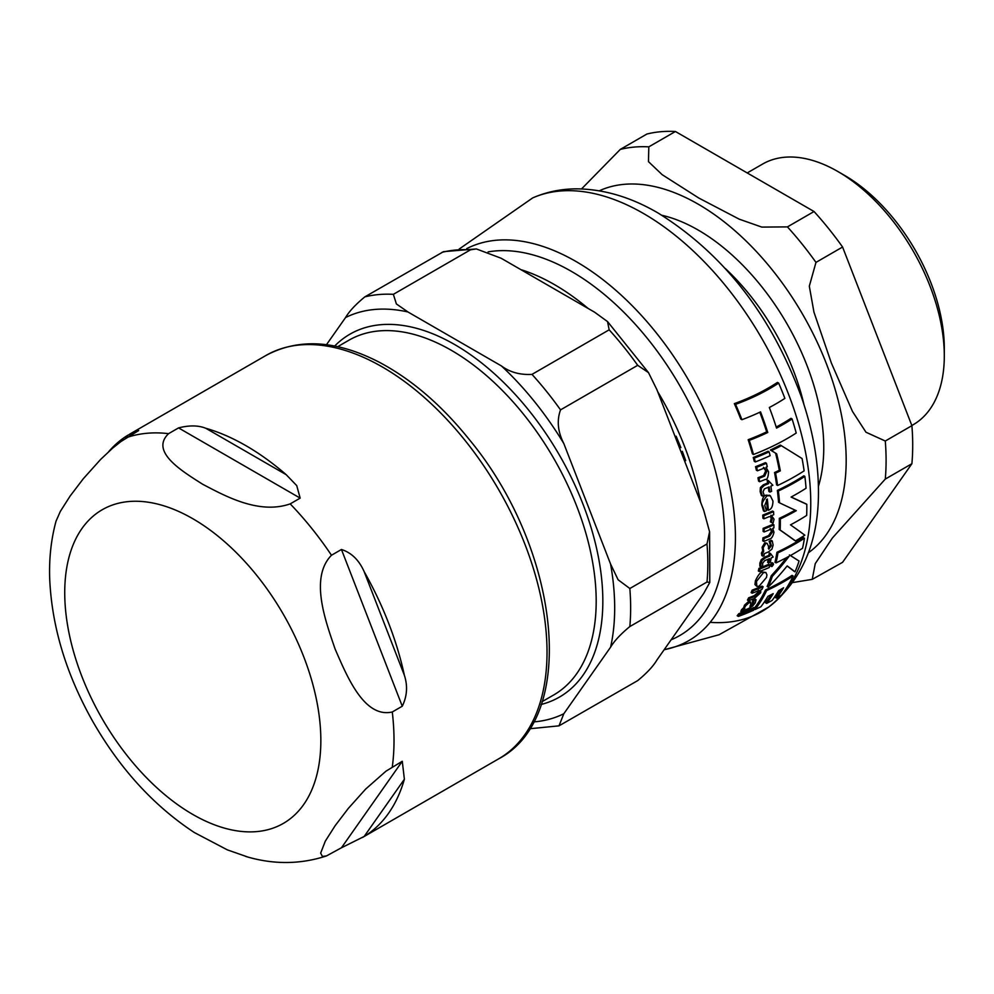 <?xml version="1.0" encoding="UTF-8"?>
<svg xmlns="http://www.w3.org/2000/svg" width="994" height="994" viewBox="0 0 994 994"><rect width="100%" height="100%" fill="white"/><g stroke="black" fill="none" stroke-linecap="round" stroke-linejoin="round"><path stroke-width="1.49" d="M911.833 425.519L913.126 424.773A150.529 86.9 -120 0 0 944.3 355.864L944.3 348.186A141.111 81.471 -120 0 0 844.515 175.354L837.867 171.515A150.529 86.9 -120 0 0 762.597 164.06L747.215 172.944M675.423 131.494L814.049 211.523L787.434 226.893L761.802 227.092L739.213 219.165L698.794 198.03L662.19 174.695L648.473 161.649L648.809 146.851L675.423 131.494A237.541 137.147 -120 0 0 646.883 134.041L620.281 149.411L581.54 188.935M885.281 441.025L865.973 432.228L852.454 411.392L831.307 362.872L813.949 312.141L809.315 286.185L815.975 262.391L842.577 247.021L911.896 425.668L885.281 441.025A237.541 137.147 -120 0 1 885.281 479.083L911.896 463.713L842.577 562.318L812.235 579.365L815.242 563.648L832.388 538.002L885.281 479.083M842.577 247.021A237.541 137.147 -120 0 0 814.049 211.523M911.896 463.713A237.541 137.147 -120 0 0 911.896 425.668M944.3 355.864A150.529 86.9 -120 0 0 837.867 171.515M629.836 588.51L618.119 579.775L610.577 564.058L563.822 443.548C557.783 431.769 556.677 420.549 560.529 409.876L637.688 365.32L648.486 372.613L656.947 389.772L697.539 494.391L703.702 510.282L709.567 531.765L707.007 543.966L629.836 588.51A237.541 137.147 -120 0 1 629.836 626.555L707.007 582.012L709.791 582.459L703.702 593.443L656.947 659.966C653.319 666.154 646.895 673.037 637.688 680.617L559.001 725.844L563.822 713.729L610.577 647.218C614.205 641.031 620.629 634.147 629.836 626.555M501.448 365.954L407.938 311.967L396.382 303.94L393.363 294.336L470.535 249.792L476.35 248.935L501.063 258.204L594.586 312.191L607.533 321.584L609.16 329.822L531.989 374.378C520.098 375.049 509.922 372.241 501.448 365.954A226.259 130.624 60 0 1 563.822 443.548M476.35 248.935L443.523 251.656L364.823 296.883C355.616 304.462 349.205 311.346 345.564 317.546L326.467 344.707M341.451 847.77L326.442 855.946L322.391 856.418L320.652 853.113L325.324 841.11L335.115 825.728L348.347 808.37L365.643 789.087L385.97 771.182L402.272 761.267L404.384 779.234A232.844 134.426 60 0 1 364.164 836.463L341.451 847.77L402.272 761.267M402.272 706.212L392.282 711.977C364.04 718.476 346.831 675.87 335.115 649.057C325.547 621.014 309.445 577.775 331.474 555.248L341.451 549.483C351.466 552.714 359.033 560.107 364.164 571.649A232.844 134.426 60 0 1 404.384 675.324C407.838 685.897 407.13 696.198 402.272 706.212L341.451 549.483M300.163 498.118L290.186 503.883C258.825 514.805 224.967 495.894 202.614 484.227C182.399 471.318 149.647 451.773 168.57 433.657L178.547 427.905C189.282 425.171 198.353 425.295 205.783 428.265A232.844 134.426 60 0 1 286.235 474.71L296.734 485.619L300.163 498.118L178.547 427.905M108.706 451.649A232.844 134.426 60 0 1 127.853 435.223L138.675 430.564L120.97 441.51L112.608 448.182L100.642 459.414L83.334 478.698L70.114 496.056L60.311 511.438L56.012 521.229M56.099 520.931C51.116 539.183 48.992 558.491 49.7 578.843C51.812 626.456 66.014 673.696 92.293 720.575C119.466 768.287 153.474 805.612 194.327 832.525L227.353 849.87L247.891 857.052M804.121 470.87A238.548 137.731 -120 0 0 802.083 458.545A232.969 4.461 -149.2 0 0 781.346 445.685A223.054 128.773 180 0 1 771.468 450.617A234.77 4.374 30.8 0 1 776.637 453.798A238.262 137.557 60 0 1 780.327 470.858A229.987 132.774 180 0 1 775.581 473.144A237.715 137.247 60 0 1 777.631 485.482A232.832 134.426 0 0 0 804.121 470.87M759.118 586.212L766.473 577.439L766.946 574.942L765.914 572.507L763.491 572.631L756.459 581.44L756.819 586.348L759.118 586.212M768.486 551.918L771.916 549.135L773.133 545.097L772.239 540.922A235.789 136.128 180 0 1 770.164 541.817L771.369 545.644L768.834 549.173A235.056 103.09 -129.8 0 0 768.362 545.93L767.095 543.37L765.852 543.333L763.131 547.806L763.715 551.235L762.448 553.745L762.845 556.155L764.038 555.671L764.311 553.633A234.41 135.333 0 0 0 768.486 551.918M764.51 511.5L766.424 510.73L764.746 505.486L767.306 499.025A235.851 136.166 60 0 1 768.337 510.22L768.586 510.108C771.369 509.363 772.835 506.356 772.972 501.1L770.338 495.795L767.144 495.733C762.671 500.926 761.242 504.269 762.858 505.747L764.51 511.5L763.491 510.904L761.839 505.151C761.889 499.212 763.33 495.869 766.125 495.136L769.816 495.546M748.557 608.539L752.582 606.104L755.216 602.886L756.074 599.717A213.399 123.206 180 0 1 753.961 600.587L753.527 603.47L749.973 606.415A231.105 101.363 -129.8 0 0 750.855 603.954L749.675 602.128L745.624 605.831L741.984 612.242L744.295 610.204A206.901 119.454 -0 0 0 748.557 608.539M750.743 602.053L748.557 601.482L750.743 602.053M753.489 454.494A221.786 128.052 -0 0 0 796.219 433.036A238.548 137.731 -120 0 0 792.081 418.959A215.984 124.697 180 0 1 776.538 428.091A238.734 137.831 -120 0 0 769.344 407.503A205.92 118.882 0 0 0 784.875 398.37A238.548 137.731 -120 0 0 778.662 383.1A197.234 113.875 180 0 1 735.572 404.347A234.87 135.606 60 0 1 741.934 419.704A205.944 118.895 0 0 0 760.547 411.889A237.988 137.408 60 0 1 767.766 432.489A215.996 124.71 180 0 1 749.277 440.367A234.87 135.606 60 0 1 753.489 454.494L752.408 453.86A233.428 134.774 -120 0 0 748.159 439.721A214.455 123.815 0 0 0 766.672 431.856A236.572 136.588 -120 0 0 759.789 412.249M776.215 427.047A214.443 123.803 0 0 0 790.988 418.325L792.081 418.959M741.934 419.704L740.754 419.021A233.428 134.774 -120 0 0 734.342 403.639A195.545 112.894 0 0 0 777.457 382.404L778.662 383.1M777.631 485.482L776.612 484.886A236.299 136.426 -120 0 0 774.55 472.548A228.533 131.941 0 0 0 779.296 470.261A236.845 136.737 -120 0 0 775.593 453.189A233.341 4.349 -149.2 0 0 770.4 450.009A221.55 127.915 -0 0 0 780.278 445.076L781.346 445.685M777.967 552.85A237.715 137.247 60 0 1 776.028 562.877L774.997 562.293A236.299 136.426 -120 0 0 776.948 552.266A231.863 133.867 0 0 0 803.45 537.655L804.457 538.239A233.304 134.699 180 0 1 777.967 552.85L776.948 552.266M776.028 562.877A230.608 133.134 -0 0 0 789.199 556.205A235.851 192.376 115.6 0 1 772.313 576.346A237.715 137.247 60 0 1 768.2 587.119L767.119 586.497A236.299 136.426 -120 0 0 771.257 575.737A234.422 191.221 -64.4 0 0 786.664 557.572M768.2 587.119A234.609 191.084 -67 0 0 787.173 565.909A232.758 8.561 31.5 0 1 795.026 571.848L793.957 571.227A231.316 8.499 -148.5 0 0 787.099 566.008M789.41 554.938A232.994 3.454 30.6 0 1 798.008 560.43M756.819 586.348L754.955 584.559L755.403 580.831C758.087 575.104 760.435 572.171 762.448 572.022L765.914 572.507M754.533 607.98A236.299 136.426 -120 0 0 765.529 589.951A215.971 124.697 -0 0 0 792.081 575.377L793.162 575.998A217.512 125.579 180 0 1 766.622 590.585L765.529 589.951M766.622 590.585A237.715 137.247 60 0 1 755.042 609.508A201.397 116.273 0 0 0 760.895 606.75A238.361 137.619 -120 0 0 767.915 596.338A211.213 121.939 0 0 0 773.195 593.642A238.734 137.831 60 0 1 766.672 603.408L765.504 602.737A237.317 137.023 -120 0 0 770.984 594.797M766.672 603.408A202.08 116.671 -0 0 0 772.127 600.426A238.908 137.93 -120 0 0 778.637 590.647A211.213 121.939 0 0 0 783.57 587.752A238.846 137.893 60 0 1 776.562 598.164L775.395 597.493A237.429 137.085 -120 0 0 781.197 589.169M762.845 556.155L761.826 555.559L761.429 553.149L762.696 550.639L762.112 547.209L764.833 542.749L767.095 543.37M768.337 548.365L770.362 545.06L769.145 541.233A234.373 135.321 0 0 0 771.232 540.338L772.239 540.922M768.337 510.22L767.331 509.624A234.422 135.346 -120 0 0 766.424 499.634M759.627 481.717A230.397 133.022 -0 0 0 765.305 479.431C767.132 479.916 768.213 477.381 768.548 471.839L766.051 467.279L767.256 466.758A236.758 136.7 -120 0 0 766.461 463.254A226.259 130.624 180 0 1 756.62 467.304A234.832 135.582 60 0 1 757.416 470.796A227.353 131.258 -0 0 0 764.51 467.925L766.747 471.454L764.659 476.089A229.527 132.513 180 0 1 758.994 478.375A234.832 135.582 60 0 1 759.627 481.717L758.584 481.121A233.404 134.762 -120 0 0 757.95 477.766A228.073 131.68 -0 0 0 763.628 475.492L765.703 470.845L763.454 467.329M757.416 470.796L756.359 470.187A233.404 134.762 -120 0 0 755.552 466.683A224.781 129.779 0 0 0 765.405 462.645L766.461 463.254M750.532 604.874L752.383 602.811L752.831 599.941A211.846 122.312 0 0 0 754.943 599.071L756.074 599.717M741.984 612.242L740.803 611.558L741.499 609.769L743.611 607.756L744.481 605.16L748.557 601.482M752.197 593.219L751.104 592.598A233.404 134.762 -120 0 0 752.147 590.15A220.109 127.083 0 0 0 762.038 586.137L763.106 586.758A221.612 127.953 180 0 1 753.228 590.784A234.832 135.582 60 0 1 752.197 593.219A220.196 127.133 0 0 0 759.329 590.374L759.428 592.66L755.477 596.226A216.854 125.194 180 0 1 749.762 598.475A234.832 135.582 60 0 1 748.581 600.774A215.238 124.262 0 0 0 754.322 598.525L760.671 592.722L760.882 589.728L762.087 589.206A236.758 136.7 -120 0 0 763.106 586.758M748.581 600.774L747.463 600.127A233.404 134.762 -120 0 0 748.644 597.829A215.313 124.312 0 0 0 754.371 595.58L758.323 592.026L758.248 589.753M763.131 528.361A235.193 135.793 0 0 0 772.922 524.285L773.928 524.869A236.609 136.6 180 0 1 764.137 528.945L763.131 528.361A233.404 134.762 -120 0 1 763.106 531.392L764.113 531.976A236.572 136.588 0 0 0 771.17 529.081L772.437 532.051L769.567 536.226A236.299 136.426 180 0 1 763.926 538.524A234.832 135.582 60 0 1 763.765 541.407A236.087 136.302 0 0 0 769.418 539.108C771.356 538.922 772.885 536.648 773.991 532.275L772.711 528.423L773.904 527.901A236.758 136.7 -120 0 0 773.928 524.869M763.765 541.407L762.746 540.823A233.404 134.762 -120 0 0 762.907 537.928A234.882 135.606 0 0 0 768.548 535.642L771.431 531.467L770.164 528.497M768.66 562.964L770.375 562.219A236.758 136.7 -120 0 0 771.182 557.932L773.158 557.062A233.416 41.872 -142.6 0 0 770.487 553.459L770.288 553.546A236.473 136.526 60 0 1 769.928 555.957A233.428 134.762 180 0 1 765.591 557.771L762.249 560.281L760.907 563.673L760.882 566.791L762.721 566.058L762.622 563.3L764.672 560.678A232.795 134.401 0 0 0 769.468 558.678A236.473 136.526 60 0 1 768.66 562.964L767.629 562.368A235.044 135.706 -120 0 0 768.238 559.2M760.882 566.791L759.838 566.195L759.863 563.076L761.218 559.684L764.56 557.174A231.987 133.941 0 0 0 768.896 555.36A235.044 135.706 -120 0 0 769.269 552.95L770.487 553.459M769.915 492.067L771.617 491.334A236.758 136.7 -120 0 0 770.872 486.141L772.847 485.271A238.287 42.742 -142.6 0 0 768.35 480.611L768.151 480.686A236.473 136.526 60 0 1 768.648 483.606A231.652 133.743 180 0 1 764.311 485.42L761.404 488.178L761.18 492.216L762.398 496.043L764.224 495.323L763.019 491.918L764.374 488.886A232.372 134.165 0 0 0 769.17 486.886A236.473 136.526 60 0 1 769.915 492.067L768.884 491.483A235.044 135.706 -120 0 0 768.287 487.259M762.398 496.043L761.367 495.459L760.149 491.62L760.373 487.582L763.268 484.823A230.21 132.91 0 0 0 767.616 483.009A235.044 135.706 -120 0 0 767.119 480.09L768.35 480.611M738.393 616.417L737.188 615.721A233.404 134.762 -120 0 0 738.803 613.671A201.832 116.534 0 0 0 753.837 607.57L755.005 608.253A203.472 117.478 180 0 1 739.996 614.354A234.832 135.582 60 0 1 738.393 616.417A201.285 116.211 -0 0 0 753.427 610.316A237.516 137.135 -120 0 0 755.005 608.253M753.241 457.464A221.612 127.953 0 0 0 768.064 451.251L769.132 451.86A223.103 128.81 180 0 1 754.322 458.085L753.241 457.464A233.404 134.762 -120 0 1 754.247 461.315L755.316 461.937A224.47 129.593 0 0 0 770.114 455.699A237.516 137.135 -120 0 0 769.132 451.86M759.379 571.575L758.335 570.966A233.404 134.762 -120 0 0 758.944 568.344A229.44 132.463 -0 0 0 768.772 564.294L769.803 564.89A230.894 133.308 180 0 1 759.988 568.941A234.832 135.582 60 0 1 759.379 571.575A230.049 132.823 -0 0 0 769.207 567.524A236.758 136.7 -120 0 0 769.803 564.89M762.758 515.116A234.683 135.495 0 0 0 772.549 511.053L773.556 511.637A236.1 136.302 180 0 1 763.777 515.712L762.758 515.116A233.404 134.762 -120 0 1 762.907 518.197L763.926 518.793A236.311 136.426 0 0 0 769.12 516.681L771.033 516.718L772.226 519.042L771.344 522.384A236.746 7.256 28.8 0 0 773.034 523.242L774.065 519.203L771.53 515.662A236.311 136.426 0 0 0 773.717 514.718A236.758 136.7 -120 0 0 773.556 511.637M771.344 522.384L770.338 521.8L771.22 518.458L770.499 516.52M772.052 566.481L771.307 565.412L772.052 566.481L773.518 564.418L772.76 563.374L771.307 565.412L770.275 564.816L771.021 565.884L770.275 564.816L771.729 562.778L772.487 563.822M795.473 540.898A233.95 135.072 0 0 0 804.854 535.194A237.442 10.077 -148.3 0 0 790.503 524.857A236.386 136.476 0 0 0 806.668 515.414A238.548 137.731 -120 0 0 806.805 504.343A237.367 10.512 -151.8 0 1 791.075 497.062A235.541 135.992 0 0 0 806.059 488.24A238.548 137.731 -120 0 0 804.867 476.399A233.863 135.022 180 0 1 778.364 490.999A237.715 137.247 60 0 1 779.569 502.852A237.628 10.536 28.2 0 0 796.281 510.692A236.584 136.588 180 0 1 780.315 518.955A237.715 137.247 60 0 1 780.178 530.026A236.609 10.027 31.7 0 1 795.473 540.898L794.467 540.314A235.193 9.965 -148.3 0 0 779.172 529.442A236.299 136.426 -120 0 0 779.308 518.371A235.168 135.768 0 0 0 795.175 510.183M791.187 497A235.951 10.449 28.2 0 0 805.811 503.759L806.805 504.343M779.569 502.852L778.563 502.268A236.299 136.426 -120 0 0 777.358 490.415A232.434 134.202 0 0 0 803.86 475.815L804.867 476.399M778.364 490.999L777.358 490.415M780.315 518.955L779.308 518.371M780.178 530.026L779.172 529.442M773.518 564.418L771.729 562.778M770.859 515.265L771.692 515.749M763.777 515.712A234.832 135.582 60 0 1 763.926 518.793M759.988 568.941L758.944 568.344M754.322 458.085A234.832 135.582 60 0 1 755.316 461.937M739.996 614.354L738.803 613.671M761.404 488.178L760.373 487.582M768.648 483.606L767.616 483.009M768.151 480.686L767.119 480.09M762.249 560.281L761.218 559.684M769.928 555.957L768.896 555.36M770.288 553.546L769.269 552.95M763.926 538.524L762.907 537.928M764.137 528.945A234.832 135.582 60 0 1 764.113 531.976M753.228 590.784L752.147 590.15M749.762 598.475L748.644 597.829M744.767 608.427L743.611 607.756M753.961 600.587L752.831 599.941M756.62 467.304L755.552 466.683M758.994 478.375L757.95 477.766M770.164 541.817L769.145 541.233M763.715 551.235L762.696 550.639M776.562 598.164A201.397 116.273 0 0 0 781.644 594.959A238.548 137.731 -120 0 0 793.162 575.998M755.042 609.508L754.359 609.111M795.026 571.848A238.548 137.731 -120 0 0 799.064 561.038A234.435 3.479 -149.4 0 0 790.429 555.534A230.608 133.134 -0 0 0 802.531 548.278A238.548 137.731 -120 0 0 804.457 538.239M772.313 576.346L771.257 575.737M780.327 470.858L779.296 470.261M775.581 473.144L774.55 472.548M776.637 453.798L775.593 453.189M771.468 450.617L770.4 450.009M735.572 404.347L734.342 403.639M767.766 432.489L766.672 431.856M749.277 440.367L748.159 439.721M818.422 486.339A177.615 102.544 -120 0 0 786.975 323.796A177.615 102.544 -120 0 0 661.917 215.288M725.409 268.591A168.384 97.213 60 0 1 804.009 404.744M599.283 190.811A209.324 120.858 60 0 1 802.829 314.638A209.324 120.858 60 0 1 808.296 552.838M815.975 262.391A237.541 137.147 -120 0 0 787.434 226.893M648.809 146.851A237.541 137.147 -120 0 0 620.281 149.411M337.724 346.682L348.969 340.184A204.801 118.249 60 0 1 451.363 350.335A204.801 118.249 60 0 1 585.168 530.808A204.801 118.249 60 0 1 553.77 694.93L542.065 701.677M610.577 564.058A226.259 130.624 60 0 1 610.577 647.218M707.007 543.966A237.541 137.147 60 0 1 707.007 582.012M563.822 713.729A226.259 130.624 60 0 1 533.554 721.905M345.564 317.546A226.259 130.624 60 0 1 407.938 311.967M541.134 704.473A209.51 120.957 -120 0 0 595.704 544.625A209.51 120.957 -120 0 0 454.693 344.57A209.51 120.957 -120 0 0 334.68 346.049M609.16 329.822A237.541 137.147 60 0 1 637.688 365.32M441.995 252.339A237.541 137.147 60 0 1 470.535 249.792M393.363 294.336A237.541 137.147 -120 0 0 364.823 296.883M560.529 409.876A237.541 137.147 -120 0 0 531.989 374.378M700.559 502.181A212.381 122.622 -120 0 0 657.655 391.599M588.15 308.475A212.381 122.622 -120 0 0 521.626 269.859M364.164 836.463L404.384 779.234M404.384 675.324L364.164 571.649M286.235 474.71L205.783 428.265M127.853 435.223L125.691 438.317M319.496 761.131A181.094 104.556 60 0 1 192.786 814.434A181.094 104.556 60 0 1 64.883 585.565A181.094 104.556 60 0 1 205.174 526.547A181.094 104.556 60 0 1 319.496 761.131M392.282 711.977A232.844 134.426 60 0 1 392.282 767.02M290.186 503.883A232.844 134.426 60 0 1 331.474 555.248M127.282 437.348A232.844 134.426 60 0 1 168.57 433.657M265.957 355.467A232.844 134.426 60 0 1 498.802 489.893A232.844 134.426 60 0 1 498.802 758.757C579.229 716.5 559.423 548.228 469.392 439.671C441.622 405.13 411.504 379.273 379.025 362.102C336.345 340.159 298.66 337.948 265.957 355.467L129.568 434.216M710.163 622.331A236.609 136.6 -120 0 0 768.834 606.949A236.609 136.6 -120 0 0 795.97 415.306A236.609 136.6 -120 0 0 643.453 213.474A236.609 136.6 -120 0 0 532.685 197.918L459.191 249.034M664.203 649.666A225.303 130.077 -120 0 0 728.639 480.475A225.303 130.077 -120 0 0 576.122 261.571A225.303 130.077 -120 0 0 466.708 248.649M772.226 519.042L771.22 518.458M761.18 492.216L760.149 491.62M764.311 485.42L763.268 484.823M760.907 563.673L759.863 563.076M765.591 557.771L764.56 557.174M769.567 536.226L768.548 535.642M772.437 532.051L771.431 531.467M759.428 592.66L758.323 592.026M755.477 596.226L754.371 595.58M742.667 610.44L741.499 609.769M745.624 605.831L744.481 605.16M753.527 603.47L752.383 602.811M766.747 471.454L765.703 470.845M764.659 476.089L763.628 475.492M762.858 505.747L761.839 505.151M767.144 495.733L766.125 495.136M765.852 543.333L764.833 542.749M763.131 547.806L762.112 547.209M771.369 545.644L770.362 545.06M762.448 553.745L761.429 553.149M763.491 572.631L762.448 572.022M756.459 581.44L755.403 580.831M671.609 639.589A216.381 124.921 -120 0 0 714.972 469.317A216.381 124.921 -120 0 0 571.575 271.474A216.381 124.921 -120 0 0 488.129 251.892M792.79 582.546L812.235 579.353M709.579 531.765L709.791 582.459M559.001 725.844L529.553 728.764M607.545 321.584L648.486 372.613M676.131 436.204L680.865 447.598M682.319 451.351L685.698 460.632M326.467 855.933C300.151 864.544 273.164 864.693 245.53 856.381M362.4 837.507L498.802 758.757M532.685 197.918C546.613 191.842 561.374 188.823 576.992 188.848C604.054 189.208 631.016 197.234 657.891 212.902C723.297 253.582 771.12 314.899 801.363 396.842C812.794 429.793 818.497 461.589 818.46 492.229C818.522 542.19 801.984 580.434 768.834 606.949L719.084 634.744L664.116 649.79M771.518 566.505L770.487 565.909M773.27 563.349L772.239 562.753M770.338 495.795L769.319 495.198"/></g></svg>

